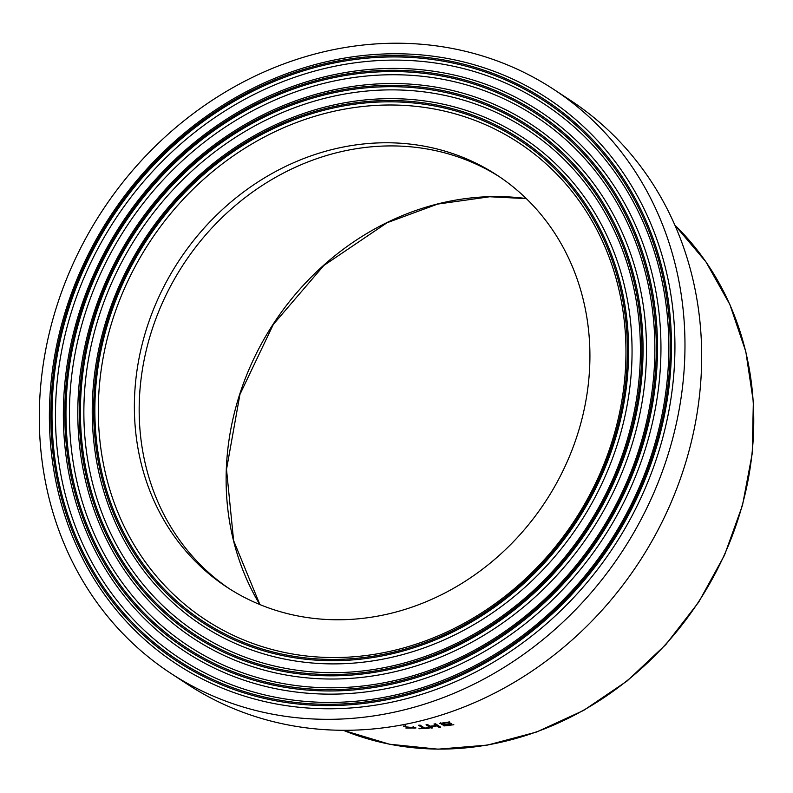 <?xml version="1.0" encoding="UTF-8"?>
<svg xmlns="http://www.w3.org/2000/svg" width="793" height="793" viewBox="0 0 793 793"><rect width="100%" height="100%" fill="white"/><g stroke="black" fill="none" stroke-linecap="round" stroke-linejoin="round"><path stroke-width="1.19" d="M134.552 397.095A246.336 219.284 123.3 0 1 263.544 178.465A246.336 219.284 123.3 0 1 497.3 175.332A246.336 219.284 123.3 0 1 545.465 501.602A246.336 219.284 123.3 0 1 226.976 587.207A246.336 219.284 123.3 0 1 134.552 397.095M499.689 176.928A246.336 219.284 -56.7 0 0 267.003 182.44A246.336 219.284 -56.7 0 0 139.35 400.247A246.336 219.284 -56.7 0 0 229.385 588.773M63.589 402.031A323.147 287.671 -56.7 0 0 501.027 641.269A323.147 287.671 -56.7 0 0 521.804 100.523A323.147 287.671 -56.7 0 0 63.589 402.031M55.698 402.576A331.682 295.264 -56.7 0 0 349.832 701.716A331.682 295.264 -56.7 0 0 668.578 359.972A331.682 295.264 -56.7 0 0 374.445 60.823A331.682 295.264 -56.7 0 0 55.698 402.576M657.268 360.032A320.521 285.331 -56.7 0 0 373.037 70.954A320.521 285.331 -56.7 0 0 65.016 401.199A320.521 285.331 -56.7 0 0 349.247 690.277A320.521 285.331 -56.7 0 0 657.268 360.032M656.049 360.111A319.212 284.162 123.3 0 1 203.424 657.942A319.212 284.162 123.3 0 1 223.943 123.787A319.212 284.162 123.3 0 1 656.049 360.111M654.631 360.944A316.585 281.822 -56.7 0 0 373.89 75.414A316.585 281.822 -56.7 0 0 69.655 401.605A316.585 281.822 -56.7 0 0 350.387 687.135A316.585 281.822 -56.7 0 0 654.631 360.944M78.021 401.02A307.525 273.763 -56.7 0 0 494.317 628.7A307.525 273.763 -56.7 0 0 514.082 114.093A307.525 273.763 -56.7 0 0 78.021 401.02M642.826 361.033A304.899 271.424 -56.7 0 0 372.452 86.05A304.899 271.424 -56.7 0 0 79.449 400.197A304.899 271.424 -56.7 0 0 349.822 675.18A304.899 271.424 -56.7 0 0 642.826 361.033M641.616 361.122A303.58 270.254 123.3 0 1 211.146 644.372A303.58 270.254 123.3 0 1 230.654 136.366A303.58 270.254 123.3 0 1 641.616 361.122M640.189 361.945A300.953 267.915 -56.7 0 0 373.305 90.511A300.953 267.915 -56.7 0 0 84.088 400.604A300.953 267.915 -56.7 0 0 350.972 672.038A300.953 267.915 -56.7 0 0 640.189 361.945M92.454 400.019A291.893 259.846 -56.7 0 0 487.596 616.121A291.893 259.846 -56.7 0 0 506.36 127.673A291.893 259.846 -56.7 0 0 92.454 400.019M628.393 362.034A289.267 257.517 -56.7 0 0 371.877 101.147A289.267 257.517 -56.7 0 0 93.881 399.196A289.267 257.517 -56.7 0 0 350.407 660.083A289.267 257.517 -56.7 0 0 628.393 362.034M627.184 362.123A287.958 256.347 123.3 0 1 218.858 630.792A287.958 256.347 123.3 0 1 237.375 148.935A287.958 256.347 123.3 0 1 627.184 362.123M625.756 362.946A285.331 254.008 -56.7 0 0 372.73 105.608A285.331 254.008 -56.7 0 0 98.52 399.603A285.331 254.008 -56.7 0 0 351.547 656.941A285.331 254.008 -56.7 0 0 625.756 362.946M671.215 359.06A335.617 298.773 -56.7 0 0 373.592 56.362A335.617 298.773 -56.7 0 0 51.059 402.17A335.617 298.773 -56.7 0 0 348.682 704.868A335.617 298.773 -56.7 0 0 671.215 359.06M670.006 359.15A334.309 297.603 123.3 0 1 195.96 671.066A334.309 297.603 123.3 0 1 217.451 111.644A334.309 297.603 123.3 0 1 670.006 359.15M49.632 402.993A338.244 301.112 -56.7 0 0 507.52 653.422A338.244 301.112 -56.7 0 0 529.268 87.399A338.244 301.112 -56.7 0 0 49.632 402.993M405.362 726.784L414.184 727.954L405.847 728.014L415.909 727.994L405.362 726.784M420.191 725.169A306.604 272.941 123.3 0 1 418.585 725.258L422.996 728.152A306.604 272.941 123.3 0 1 418.991 728.341L419.576 728.727A306.604 272.941 -56.7 0 0 429.191 728.192L428.597 727.796A306.604 272.941 123.3 0 1 424.602 728.063L420.191 725.169M435.595 723.831A306.604 272.941 123.3 0 1 433.979 724.009L436.338 725.555A306.604 272.941 123.3 0 1 430.024 726.17L427.675 724.624A306.604 272.941 123.3 0 1 426.069 724.762L431.065 728.043A306.604 272.941 -56.7 0 0 432.671 727.915L430.619 726.566A306.604 272.941 -56.7 0 0 436.933 725.942L438.985 727.29A306.604 272.941 -56.7 0 0 440.591 727.112L435.595 723.831M439.263 723.484L449.591 721.957L439.263 723.484M444.447 725.565C448.66 725.754 451.108 725.208 451.812 723.94C448.233 722.185 444.724 722.304 441.285 724.296L444.447 725.565L444.427 724.941M444.011 725.922L453.834 724.743L444.011 725.922M170.564 673.168L187.267 684.131A349.148 310.816 -56.7 0 0 518.582 679.7A349.148 310.816 -56.7 0 0 701.418 369.816A349.148 310.816 -56.7 0 0 570.425 100.344L553.722 89.381A349.148 310.816 123.3 0 1 684.716 358.852A349.148 310.816 123.3 0 1 501.88 668.737A349.148 310.816 123.3 0 1 170.564 673.168A349.148 310.816 123.3 0 1 102.297 210.73A349.148 310.816 123.3 0 1 553.722 89.381M450.493 723.999L444.942 725.218L442.603 724.267L450.493 723.999L450.067 722.909M442.9 723.196L442.603 724.267M442.91 724.683L441.404 723.979M451.683 723.632L450.156 724.495M449.056 721.709L449.086 722.334M440.7 722.829L440.482 723.603M439.768 726.576A305.949 272.356 123.3 0 1 438.985 726.656L438.985 727.29M438.985 726.656L436.933 725.308L436.933 725.942M436.933 725.308A305.949 272.356 123.3 0 1 436.338 725.377M431.818 727.35A305.949 272.356 123.3 0 1 431.085 727.409L431.065 728.043M431.085 727.409L426.941 724.693M434.812 723.92L436.338 725.555M424.305 727.865A305.949 272.356 123.3 0 1 423.016 727.934M419.517 725.208L423.036 727.518L422.996 728.152M403.667 726.031L403.597 726.666M415.8 727.657L413.986 728.212M414.184 727.954L413.044 726.239M405.51 725.625L405.263 726.507M405.302 726.14L403.756 726.041M343.28 730.294A306.604 272.941 -56.7 0 0 698.435 601.996A306.604 272.941 -56.7 0 0 674.853 225.113L705.948 261.888L729.857 304.502L745.816 351.616L753.35 401.803L752.24 453.517L742.516 505.191L724.475 555.249L698.683 602.155L665.902 644.491L627.154 680.959L583.618 710.429L536.613 732.018L487.576 745.073L438.004 749.177L389.393 744.201L343.26 730.294M259.826 604.553A264.039 235.055 123.3 0 1 226.312 469.198A264.039 235.055 123.3 0 1 526.274 198.567M526.334 198.627L489.717 196.753L437.637 204.088L387.024 222.754L323.831 265.486L273.337 324.406L239.932 394.428L226.511 469.456L233.618 540.618L259.896 604.583"/></g></svg>
